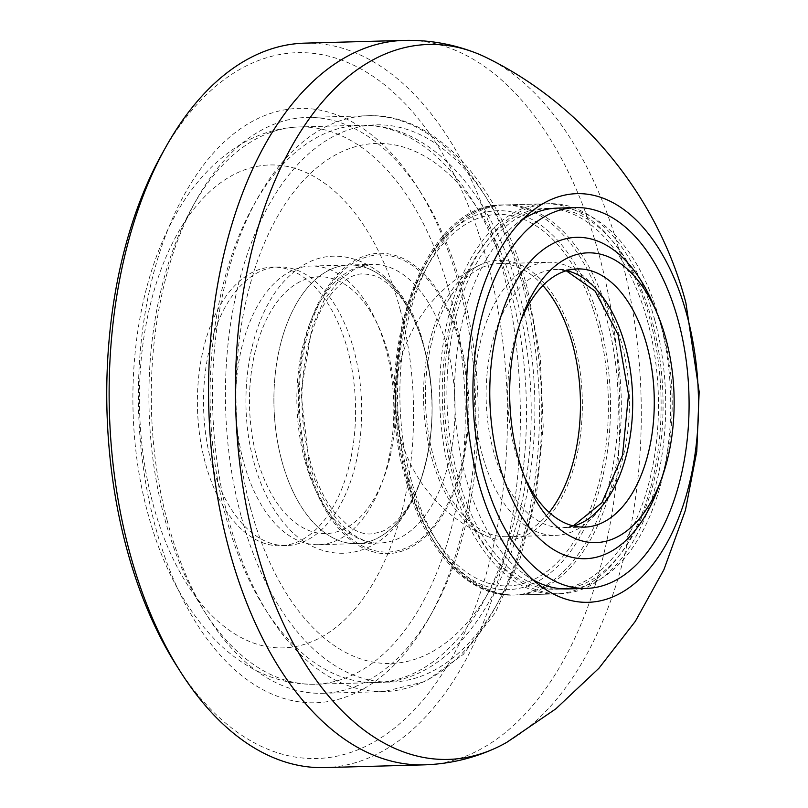 <?xml version="1.0" encoding="UTF-8"?>
<svg xmlns="http://www.w3.org/2000/svg" width="808" height="808" viewBox="0 0 808 808"><rect width="100%" height="100%" fill="white"/><g stroke="black" fill="none" stroke-linecap="round" stroke-linejoin="round"><path stroke-width="0.61" stroke-dasharray="4.04 3.03" d="M162.287 153.348A353.076 200.182 -91.6 0 1 487.749 263.61A353.076 200.182 -91.6 0 1 428.917 692.739A353.076 200.182 -91.6 0 1 176.437 665.428M324.745 767.6A362.368 205.444 88.4 0 0 500.152 259.661A362.368 205.444 88.4 0 0 304.737 43.147M459.227 286.032A297.324 168.569 88.4 0 0 417.11 186.769A297.324 168.569 88.4 0 0 204.495 163.772A297.324 168.569 88.4 0 0 154.954 525.139A297.324 168.569 88.4 0 0 429.028 617.989A297.324 168.569 88.4 0 0 459.227 286.032M167.357 521.19A288.032 163.307 -91.6 0 1 306.788 117.453A288.032 163.307 -91.6 0 1 421.321 193.395A288.032 163.307 -91.6 0 1 462.125 289.557A288.032 163.307 -91.6 0 1 432.866 611.141A288.032 163.307 -91.6 0 1 322.695 693.294A288.032 163.307 -91.6 0 1 167.357 521.19M506.879 742.279A357.611 202.747 88.4 0 0 621.342 258.156A357.611 202.747 88.4 0 0 487.981 58.368M560.237 589.133L567.903 588.921A190.476 107.989 88.4 0 0 660.106 321.938A190.476 107.989 88.4 0 0 557.379 208.121L549.713 208.333A190.476 107.989 88.4 0 0 457.52 475.326A190.476 107.989 88.4 0 0 560.237 589.133A190.476 107.989 88.4 0 0 652.44 322.15A190.476 107.989 88.4 0 0 549.713 208.333M523.13 219.079A190.476 107.989 88.4 0 0 514.918 224.988A190.476 107.989 88.4 0 0 465.176 475.114A190.476 107.989 88.4 0 0 524.574 574.427A190.476 107.989 88.4 0 0 533.098 579.881M654.813 320.281A195.122 110.625 88.4 0 0 549.591 203.687A195.122 110.625 88.4 0 0 455.136 477.195A195.122 110.625 88.4 0 0 560.368 593.779A195.122 110.625 88.4 0 0 654.813 320.281M468.63 272.084A139.936 79.346 88.4 0 0 424.149 412.767A139.936 79.346 88.4 0 0 487.123 536.27A139.936 79.346 88.4 0 0 537.27 528.26A139.936 79.346 88.4 0 0 576.912 353.591A139.936 79.346 88.4 0 0 479.629 265.155A139.936 79.346 88.4 0 0 468.63 272.084M281.679 460.358A139.37 79.022 88.4 0 0 356.843 543.633A139.37 79.022 88.4 0 0 424.311 348.278A139.37 79.022 88.4 0 0 349.147 265.004A139.37 79.022 88.4 0 0 281.679 460.358M243.38 461.237A139.37 79.022 -91.6 0 1 310.888 266.054A139.37 79.022 -91.6 0 1 386.103 349.521A139.37 79.022 -91.6 0 1 318.594 544.693A139.37 79.022 -91.6 0 1 243.38 461.237M281.628 460.176A139.37 79.022 -91.6 0 1 349.147 265.004A139.37 79.022 -91.6 0 1 424.362 348.46A139.37 79.022 -91.6 0 1 356.843 543.633A139.37 79.022 -91.6 0 1 281.628 460.176M205.121 462.287A139.37 79.022 -91.6 0 1 272.639 267.115A139.37 79.022 -91.6 0 1 347.854 350.571A139.37 79.022 -91.6 0 1 280.336 545.754A139.37 79.022 -91.6 0 1 205.121 462.287M211.242 462.115A139.37 79.022 -91.6 0 1 278.76 266.943A139.37 79.022 -91.6 0 1 353.975 350.399A139.37 79.022 -91.6 0 1 286.456 545.582A139.37 79.022 -91.6 0 1 211.242 462.115M485.325 464.772A136.582 77.437 88.4 0 0 555.692 535.351A136.582 77.437 88.4 0 0 618.504 332.866A136.582 77.437 88.4 0 0 548.147 262.287A136.582 77.437 88.4 0 0 485.325 464.772M542.905 285.557A136.582 77.437 88.4 0 0 499.182 263.64A136.582 77.437 88.4 0 0 436.36 466.125A136.582 77.437 88.4 0 0 506.727 536.704A136.582 77.437 88.4 0 0 549.167 512.413M520.574 321.463A129.149 73.225 88.4 0 0 518.908 325.836A129.149 73.225 88.4 0 0 518.029 460.378A129.149 73.225 88.4 0 0 522.988 473.518A129.149 73.225 88.4 0 0 524.897 477.791M658.257 487.86A160.742 91.132 88.4 0 0 659.358 320.402A160.742 91.132 88.4 0 0 653.177 304.04M457.53 490.84A190.476 107.989 88.4 0 0 555.641 589.264A190.476 107.989 88.4 0 0 643.249 306.889A190.476 107.989 88.4 0 0 545.127 208.464A190.476 107.989 88.4 0 0 457.53 490.84M455.257 493.082A195.122 110.625 88.4 0 0 555.773 593.91A195.122 110.625 88.4 0 0 645.511 304.646A195.122 110.625 88.4 0 0 544.996 203.818A195.122 110.625 88.4 0 0 455.257 493.082M459.661 343.693A148.662 84.285 88.4 0 0 347.137 267.397A148.662 84.285 88.4 0 0 307.535 463.247A148.662 84.285 88.4 0 0 420.059 539.542A148.662 84.285 88.4 0 0 459.661 343.693M304.636 459.722A139.37 79.022 -91.6 0 1 372.094 264.368A139.37 79.022 -91.6 0 1 447.258 347.642A139.37 79.022 -91.6 0 1 379.8 542.996A139.37 79.022 -91.6 0 1 304.636 459.722M523.332 287.86A288.032 163.307 88.4 0 0 367.994 115.756A288.032 163.307 88.4 0 0 228.563 519.504A288.032 163.307 88.4 0 0 383.901 691.608A288.032 163.307 88.4 0 0 523.332 287.86M240.976 515.554A278.74 158.035 -91.6 0 1 315.231 148.339A278.74 158.035 -91.6 0 1 526.22 291.385A278.74 158.035 -91.6 0 1 451.965 658.611A278.74 158.035 -91.6 0 1 240.976 515.554M407.707 478.508A195.122 110.625 -91.6 0 1 502.152 205A195.122 110.625 -91.6 0 1 607.384 321.584A195.122 110.625 -91.6 0 1 512.928 595.092A195.122 110.625 -91.6 0 1 407.707 478.508M599.94 323.957A189.547 107.464 88.4 0 0 456.459 226.684A189.547 107.464 88.4 0 0 405.969 476.387A189.547 107.464 88.4 0 0 549.44 573.67A189.547 107.464 88.4 0 0 599.94 323.957M424.21 764.853A362.368 205.444 88.4 0 0 599.617 256.914A362.368 205.444 88.4 0 0 404.192 40.4M256.651 456.823A128.482 72.851 88.4 0 0 353.904 522.766A128.482 72.851 88.4 0 0 388.133 353.5A128.482 72.851 88.4 0 0 290.88 287.557A128.482 72.851 88.4 0 0 256.651 456.823M306.666 463.691A150.258 85.194 -91.6 0 1 346.854 265.852A150.258 85.194 -91.6 0 1 460.53 343.249A150.258 85.194 -91.6 0 1 420.342 541.087A150.258 85.194 -91.6 0 1 306.666 463.691M511.02 292.183A278.74 158.035 -91.6 0 1 375.993 682.528A278.74 158.035 -91.6 0 1 225.573 515.615A278.74 158.035 -91.6 0 1 360.6 125.26A278.74 158.035 -91.6 0 1 511.02 292.183M250.389 507.737A260.156 147.5 88.4 0 0 447.208 641.744A260.156 147.5 88.4 0 0 516.807 299.202A260.156 147.5 88.4 0 0 319.988 165.196A260.156 147.5 88.4 0 0 250.389 507.737M449.814 293.87A278.74 158.035 -91.6 0 1 314.787 684.225A278.74 158.035 -91.6 0 1 164.367 517.302A278.74 158.035 -91.6 0 1 299.394 126.947A278.74 158.035 -91.6 0 1 449.814 293.87M400.182 309.615A241.572 136.966 -91.6 0 1 335.552 627.685A241.572 136.966 -91.6 0 1 152.793 503.253A241.572 136.966 -91.6 0 1 217.423 185.173A241.572 136.966 -91.6 0 1 400.182 309.615M573.731 526.008A129.149 73.225 -91.6 0 1 562.974 527.715A129.149 73.225 -91.6 0 1 496.445 460.974A129.149 73.225 -91.6 0 1 555.843 269.508A129.149 73.225 -91.6 0 1 566.671 270.63M415.474 494.183A195.122 110.625 88.4 0 0 515.989 595.011A195.122 110.625 88.4 0 0 605.727 305.747A195.122 110.625 88.4 0 0 505.212 204.919A195.122 110.625 88.4 0 0 415.474 494.183M593.547 310.444A185.83 105.353 -91.6 0 1 556.904 562.843A185.83 105.353 -91.6 0 1 412.353 489.901A185.83 105.353 -91.6 0 1 449.006 237.502A185.83 105.353 -91.6 0 1 593.547 310.444M421.321 193.395L417.11 186.769M318.594 544.693L379.8 542.996C353.854 545.127 322.2 512.979 308.858 461.055L300.96 392.526L312.151 326.786L324.069 300.293L338.966 280.507L355.389 268.529L372.094 264.368L310.888 266.054M322.695 693.294L383.901 691.608L425.392 681.487L463.257 654.45L495.354 612.585L520.16 558.449L536.411 495.183L543.218 426.493L540.209 356.439L527.543 289.193C500.566 185.527 436.401 112.938 367.994 115.756L306.788 117.453M560.368 593.779L512.928 595.092C467.105 597.072 423.493 548.167 405.172 477.71C369.973 357.843 422.665 202.515 502.152 205L549.591 203.687M514.918 224.988L531.3 211.736M479.629 265.155A148.662 148.662 0 0 0 487.123 536.28M424.24 347.814C445.976 426.25 421.665 526.705 365.287 548.582C337.734 560.035 308.151 549.248 290.203 530.018C273.528 512.817 261.388 490.012 253.773 461.59C235.34 394.718 250.056 310.292 290.729 274.851C338.936 229.23 408.242 272.377 424.24 347.814M524.574 574.427L541.663 586.749M432.866 611.141L429.028 617.989M309.545 458.944C300.435 423.362 299.495 387.587 306.707 351.621C311.686 328.917 319.15 310.625 329.098 296.758C341.309 281.073 352.743 273.457 363.388 273.902C379.043 275.215 380.78 278.81 388.355 283.972L399.243 295.263C409.878 308.656 418.281 326.533 424.422 348.915C435.451 393.577 434.482 436.401 421.513 477.397C416.999 490.597 411.565 501.687 405.192 510.646C399.304 518.807 393.365 524.735 387.365 528.442C384.881 530.826 379.285 532.664 370.579 533.957C364.075 534.351 356.904 531.886 349.086 526.574L334.613 512.454C324.018 499.071 315.665 481.235 309.545 458.944M375.993 682.528C496.859 683.366 568.105 463.832 519.463 294.829C493.536 195.051 431.25 122.887 360.6 125.26L299.394 126.947C277.881 127.704 257.671 133.906 238.784 145.541C212.363 162.246 190.617 186.577 173.558 218.534C130.936 296.203 121.079 415.029 147.49 511.989C162.206 567.155 185.971 611 218.796 643.542C229.472 653.834 240.956 662.318 253.268 669.014C272.761 679.589 293.274 684.659 314.787 684.225L375.993 682.528M278.76 266.943L272.639 267.115M286.456 545.582L280.336 545.754M584.558 527.119L562.974 527.715L573.286 525.897M555.773 593.91L515.989 595.011C472.135 596.607 431.31 554.631 411.191 492.617C368.196 373.094 418.988 202.798 505.212 204.919L544.996 203.818M499.182 263.64L548.147 262.287M566.236 270.751L555.843 269.508L577.417 268.913M518.908 325.836L522.231 316.706M555.641 589.264L567.903 588.921M545.127 208.464L557.379 208.121M522.988 473.518L526.806 482.457M506.727 536.704L555.692 535.351"/><path stroke-width="1.21" d="M180.649 672.054L176.437 665.428A353.076 200.182 -91.6 0 1 126.432 547.561A353.076 200.182 -91.6 0 1 162.287 153.348L166.125 146.501A362.368 205.444 88.4 0 0 129.331 551.086A362.368 205.444 88.4 0 0 180.649 672.054A362.368 205.444 88.4 0 0 324.745 767.6L424.21 764.853C448.662 764.075 472.064 758.682 494.395 748.642A357.611 202.747 88.4 0 0 506.879 742.279L555.833 708.848L598.981 668.196L635.3 621.362L663.964 569.519L685.437 510.212L696.779 451.49L699.162 391.749L685.891 302.879C658.53 198.364 585.113 106.525 487.981 58.368A357.611 202.747 88.4 0 0 475.175 52.702A357.611 202.747 88.4 0 0 277.205 175.447A357.611 202.747 88.4 0 0 255.379 545.754A357.611 202.747 88.4 0 0 494.395 748.642M477.922 480.174A204.414 115.898 88.4 0 0 541.663 586.749A204.414 115.898 88.4 0 0 668.024 540.956A204.414 115.898 88.4 0 0 687.113 315.776A204.414 115.898 88.4 0 0 531.3 211.736A204.414 115.898 88.4 0 0 477.922 480.174M575.73 207.616A190.476 107.989 88.4 0 0 488.133 489.991A190.476 107.989 88.4 0 0 586.255 588.416A190.476 107.989 88.4 0 0 673.852 306.04A190.476 107.989 88.4 0 0 575.73 207.616L557.379 208.121A190.476 107.989 88.4 0 0 523.13 219.079M424.21 764.853A362.368 205.444 88.4 0 1 228.785 548.339A362.368 205.444 88.4 0 1 404.192 40.4L304.737 43.147A362.368 205.444 88.4 0 0 166.125 146.501M533.098 579.881A190.476 107.989 88.4 0 0 567.903 588.921L586.255 588.416M549.167 512.413A136.582 77.437 88.4 0 0 569.539 334.219A136.582 77.437 88.4 0 0 542.905 285.557M524.897 477.791A129.149 73.225 88.4 0 0 584.558 527.119A129.149 73.225 88.4 0 0 643.956 335.653A129.149 73.225 88.4 0 0 577.417 268.913A129.149 73.225 88.4 0 0 520.574 321.463M662.57 327.725A144.945 82.184 88.4 0 0 656.995 312.979A144.945 82.184 88.4 0 0 522.231 316.706A144.945 82.184 88.4 0 0 521.241 467.701A144.945 82.184 88.4 0 0 526.806 482.457A144.945 82.184 88.4 0 0 661.57 478.73A144.945 82.184 88.4 0 0 662.57 327.725M656.995 312.979L653.177 304.04A160.742 91.132 88.4 0 0 529.684 262.236A160.742 91.132 88.4 0 0 502.626 475.639A160.742 91.132 88.4 0 0 658.257 487.86L661.57 478.73M566.671 270.63A129.149 73.225 -91.6 0 1 622.372 336.249A129.149 73.225 -91.6 0 1 573.731 526.008M404.192 40.4C428.654 39.824 452.318 43.925 475.175 52.702M573.286 525.897L601.879 502.778L622.544 455.298L628.513 394.516L618.09 334.694L595.072 291.052L566.236 270.751"/></g></svg>
